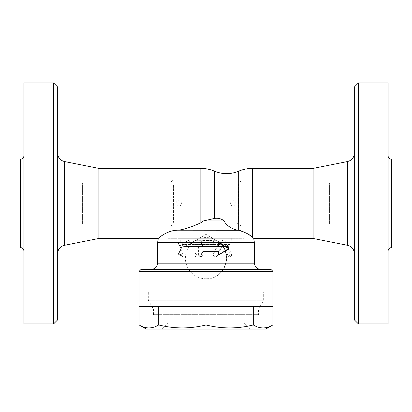 <?xml version="1.0" encoding="UTF-8"?>
<svg xmlns="http://www.w3.org/2000/svg" width="412" height="412" viewBox="0 0 412 412"><rect width="100%" height="100%" fill="white"/><g stroke="black" fill="none" stroke-linecap="round" stroke-linejoin="round"><path stroke-width="0.31" stroke-dasharray="2.06 1.54" d="M206 269.345L151.41 269.345L206 269.345M141.11 269.345L270.89 269.345M254.41 242.565L225.385 242.565L222.068 240.505L218.659 242.565L213.184 254.024L215.013 256.985L216.825 255.826L221.192 246.525L222.068 245.943L222.938 246.525L227.105 255.826L228.758 256.985L230.375 254.024L225.385 242.565L218.154 242.565L228.135 248.745L218.154 254.925M218.669 251.32L203.121 251.32M201.164 254.925L179.107 254.925L182.145 248.745L179.107 242.565L177.963 242.565L201.164 242.565M202.843 240.505L211.85 240.505C214.595 241.88 214.595 243.25 211.85 244.625L203.919 244.625L202.843 245.655L202.817 255.26L202.117 256.475L200.773 256.985L199.3 256.475L198.605 255.26L198.574 244.625C198.821 242.122 200.247 240.747 202.843 240.505L199.423 242.565L198.878 244.625L198.878 254.925L200.922 256.985L202.972 254.925L202.972 245.655L204.002 244.625L211.613 244.625C212.855 244.501 213.534 243.816 213.653 242.565L186.96 242.565L186.96 252.865L183.242 252.865C180.919 254.24 180.919 255.61 183.242 256.985L194.773 256.985C197.369 255.61 197.369 254.24 194.773 252.865L190.813 252.865L190.813 242.565L188.871 240.505L186.96 242.565L157.59 242.565M272.95 271.405L139.05 271.405M272.95 306.425L139.05 306.425M253.298 306.425L139.107 306.425L253.298 306.425L253.298 324.955C237.533 328.9 221.764 328.9 206 324.955C190.236 328.9 174.467 328.9 158.702 324.955C152.167 328.9 145.637 328.9 139.107 324.955M158.702 306.425L158.702 324.955M272.893 324.955C266.363 328.9 259.833 328.9 253.298 324.955M146.26 329.085L265.74 329.085M206 306.425L206 324.955M250.29 329.085L161.71 329.085L250.29 329.085L244.11 322.905L167.89 322.905L244.11 322.905L244.11 314.665L167.89 314.665L244.11 314.665M258.53 314.665L153.47 314.665L258.53 314.665L258.53 309.165L153.47 309.165L258.53 309.165L263.68 300.245L148.32 300.245L263.68 300.245L263.68 292.005L148.32 292.005L263.68 292.005M244.11 292.005L167.89 292.005L244.11 292.005L244.11 238.291L167.89 238.291L167.89 292.005M182.145 248.745L181.131 248.745M179.107 254.925L177.963 254.925M228.135 248.745L229.077 248.745M203.121 246.17L218.669 246.17M217.284 255.826L216.145 256.851L214.595 256.831L213.498 255.847L213.385 254.271L219.246 242.483L220.75 241.035L222.655 240.505L224.72 241.035L226.162 242.483L231.462 254.147L231.477 255.661L230.087 256.949L228.366 256.377L223.613 246.438L222.748 245.943L221.883 246.438L217.284 255.826L216.825 255.826M183.242 256.985L194.294 256.985C197.003 255.61 197.003 254.24 194.294 252.865L190.164 252.865L190.138 242.23L189.474 241.015L188.207 240.505L186.821 241.015L186.173 242.23L186.147 252.865L182.274 252.865C179.853 254.24 179.853 255.61 182.274 256.985M183.242 252.865L182.274 252.865M186.96 252.865L186.147 252.865M190.813 252.865L190.164 252.865M194.773 252.865L194.294 252.865M194.773 256.985L194.294 256.985M202.972 240.505L211.613 240.505C212.855 240.629 213.534 241.314 213.653 242.565L218.659 242.565M240 230.493L237.472 230.205C234.608 229.855 231.673 228.48 228.66 226.085L192.656 226.085C187.728 228.351 182.913 229.726 178.2 230.205L177.886 230.205L178.2 230.205C167.818 229.731 157.338 238.878 158.296 238.445C157.405 239.048 166.772 230.045 178.2 230.205L237.472 230.205L178.2 230.205M177.886 230.205L237.472 230.205M252.35 168.405L252.35 237.266C254.158 238.831 254.158 238.831 252.35 237.266L247.396 233.728L243.173 231.539M243.085 231.503L242.421 231.24M242.266 231.178L240.603 230.643M236.385 224.025L238.96 224.025L238.96 226.085C240.248 225.941 240.938 225.251 241.02 224.025L241.02 182.825C240.938 181.599 240.248 180.909 238.96 180.765L173.04 180.765C171.701 180.976 171.011 181.661 170.98 182.825L170.98 224.025C171.011 225.184 171.696 225.874 173.04 226.085L173.04 224.025L236.385 224.025A2.06 2.06 0 0 0 238.445 221.965L238.445 184.885A2.06 2.06 0 0 0 236.385 182.825L175.615 182.825A2.06 2.06 0 0 0 173.555 184.885L173.555 221.965A2.06 2.06 0 0 0 175.615 224.025L236.385 224.025A2.06 2.06 0 0 0 238.445 221.965L238.445 184.885A2.06 2.06 0 0 0 236.385 182.825L175.615 182.825A2.06 2.06 0 0 0 173.555 184.885L173.555 221.965A2.06 2.06 0 0 0 175.615 224.025M237.194 230.205L178.643 230.205M98.88 238.445L98.88 168.405M171.922 225.755A2.06 2.06 0 0 1 171.016 224.422A2.06 2.06 0 0 0 171.922 225.755M233.295 206.103A2.678 2.678 0 0 0 235.973 203.425A2.678 2.678 0 0 0 233.295 200.747A2.678 2.678 0 0 0 230.617 203.425A2.678 2.678 0 0 0 233.295 206.103M178.705 206.103A2.678 2.678 0 0 0 181.383 203.425A2.678 2.678 0 0 0 178.705 200.747A2.678 2.678 0 0 0 176.027 203.425A2.678 2.678 0 0 0 178.705 206.103M240.665 225.184A2.06 2.06 0 0 1 239.81 225.9M175.615 182.825L173.04 182.825L173.04 180.765L238.96 180.765L238.96 182.825L241.02 182.825L241.02 224.025L238.96 224.025L238.96 182.825L236.385 182.825M239.181 180.775A2.06 2.06 0 0 1 240.804 181.903M170.98 224.025L170.98 182.825L173.04 182.825L173.04 224.025L170.98 224.025M171.021 182.423A2.06 2.06 0 0 1 172.036 181.028M192.656 226.085L228.66 226.085M214.528 180.765L214.528 171.186M238.672 230.262L238.672 226.085M238.672 180.765L238.672 171.186M57.68 153.408L57.68 253.442L57.68 153.408M57.68 87.035L57.68 319.815M57.68 263.51L57.68 244.97L57.68 263.51M57.68 161.88L57.68 124.8L57.68 161.88L57.68 124.8L57.68 161.88L23.896 161.88L23.896 124.8L23.896 161.88L23.896 124.8L23.896 161.88L57.68 161.88M57.68 244.97L57.68 282.05L57.68 244.97L23.896 244.97L23.896 282.05L23.896 244.97L23.896 282.05L23.896 244.97L57.68 244.97M53.56 323.935L53.56 82.915M23.896 323.935L23.896 82.915M23.896 250.908L23.896 155.942L23.896 250.908M20.6 159.238L20.6 247.612M20.6 224.025L20.6 182.825L20.6 224.025L82.4 224.025L82.4 182.825L82.4 224.025M313.12 238.445L313.12 168.405M354.32 153.408L354.32 253.442L354.32 153.408M354.32 319.815L354.32 87.035M354.32 263.51L354.32 244.97L354.32 263.51M354.32 161.88L354.32 124.8L354.32 161.88L354.32 143.34L354.32 161.88L388.104 161.88L388.104 124.8L388.104 161.88L388.104 124.8L388.104 161.88L354.32 161.88M354.32 143.34L354.32 124.8L354.32 143.34M354.32 244.97L354.32 282.05L354.32 244.97L388.104 244.97L388.104 282.05L388.104 244.97L388.104 282.05L388.104 244.97L354.32 244.97M358.44 82.915L358.44 323.935M388.104 82.915L388.104 323.935M388.104 250.908L388.104 155.942L388.104 250.908M391.4 247.612L391.4 159.238M388.104 124.8L354.32 124.8L388.104 124.8M388.104 282.05L354.32 282.05L388.104 282.05M391.4 224.025L391.4 182.825L391.4 224.025L329.6 224.025L329.6 182.825L329.6 224.025M167.89 238.291L244.11 238.291M180.25 238.291L231.75 238.291L180.25 238.291L180.25 242.411L231.75 242.411L180.25 242.411M182.31 242.411L229.69 242.411L182.31 242.411L182.31 244.491C182.686 246.263 183.716 246.855 185.4 246.273L226.6 246.273L185.4 246.273L195.7 240.325L216.3 240.325C234.469 249.461 226.301 279.944 206 278.769A20.6 20.6 0 0 0 216.3 240.325L195.7 240.325A20.6 20.6 0 0 0 206 278.769M216.3 240.325C213.107 238.502 209.677 237.585 206 237.57A20.6 20.6 0 0 0 195.7 240.325L206 234.382L226.6 246.273L227.63 246.551C228.876 246.422 229.561 245.737 229.69 244.491L182.31 244.491L229.69 244.491L229.69 242.411M157.59 263.165L254.41 263.165M213.184 254.024L213.493 254.024M218.53 242.817L219.06 242.817M225.508 242.817L226.337 242.817M230.375 254.024L231.41 254.024M227.105 255.826L228.001 255.826M222.938 246.525L223.659 246.525M221.192 246.525L221.836 246.525M186.96 242.565L186.147 242.565M190.813 242.565L190.164 242.565M198.878 254.925L198.574 254.925M198.878 244.625L198.574 244.625M200.85 180.765L200.85 168.405M64.303 161.489L64.303 245.361M347.697 245.361L347.697 161.489M167.89 314.665L167.89 322.905L161.71 329.085M153.47 314.665L153.47 309.165L148.32 300.245L148.32 292.005M215.013 256.985L215.394 256.985M222.068 240.505L222.748 240.505M228.758 256.985L229.726 256.985M222.068 245.943L222.748 245.943M188.14 240.505L188.871 240.505M178.36 230.21L237.369 230.21M57.68 282.05L23.896 282.05L57.68 282.05M57.68 124.8L23.896 124.8L57.68 124.8M20.6 182.825L82.4 182.825M391.4 182.825L329.6 182.825M231.75 238.291L231.75 242.411M184.37 246.551L227.63 246.551L184.37 246.551"/><path stroke-width="0.62" d="M272.95 271.405L270.89 269.345L141.11 269.345L139.05 271.405L272.95 271.405L272.95 306.425L139.05 306.425L139.05 271.405M218.669 254.925L229.077 248.745L218.669 242.565L218.669 246.17L203.121 246.17L200.958 242.565L177.963 242.565L181.131 248.745L177.963 254.925L200.958 254.925L203.121 251.32L218.669 251.32L218.669 254.925L218.154 254.925L218.154 251.32M203.24 251.32L200.958 254.925M139.107 306.425L139.107 324.955C145.637 328.9 152.167 328.9 158.702 324.955C174.467 328.9 190.236 328.9 206 324.955C221.764 328.9 237.533 328.9 253.298 324.955C259.833 328.9 266.363 328.9 272.893 324.955L265.74 329.085L146.26 329.085L139.107 324.955M158.702 306.425L158.702 324.955M206 306.425L206 324.955M253.298 306.425L253.298 324.955M272.893 306.425L272.893 324.955M203.24 246.17L200.958 242.565M218.154 246.17L218.154 242.565L254.41 242.565L254.41 263.165L157.59 263.165C157.219 266.914 155.159 268.974 151.41 269.345M240.603 230.643L240 230.493M254.41 242.565L253.704 238.445L313.12 238.445L313.12 168.405L252.35 168.405L252.35 237.266C254.158 238.831 254.158 238.831 252.35 237.266C250.259 234.835 245.701 232.497 238.672 230.262L177.886 230.205M178.2 230.205C167.818 229.731 157.338 238.878 158.296 238.445C157.405 239.048 166.772 230.045 178.2 230.205C183.773 229.566 191.322 227.094 200.85 222.804L203.425 220.94L214.528 218.422C218.123 217.876 221.373 218.715 224.282 220.94C224.751 223.319 229.51 228.346 237.472 230.205M157.59 263.165L157.59 242.565L158.296 238.445L98.88 238.445L98.88 168.405L200.85 168.405L200.85 222.804M173.04 226.085A2.06 2.06 0 0 1 171.922 225.755A2.06 2.06 0 0 0 173.04 226.085M171.016 224.422A2.06 2.06 0 0 1 170.98 224.025A2.06 2.06 0 0 0 171.016 224.422M241.02 224.025A2.06 2.06 0 0 1 240.665 225.184M239.81 225.9A2.06 2.06 0 0 1 238.96 226.085M240.804 181.903A2.06 2.06 0 0 1 241.02 182.825M170.98 182.825A2.06 2.06 0 0 1 171.021 182.423M172.036 181.028A2.06 2.06 0 0 1 173.04 180.765M200.85 168.405A35.02 35.02 0 0 1 214.528 171.186L214.528 218.422M214.528 171.186C222.578 174.456 230.622 174.456 238.672 171.186L238.672 230.262M203.425 220.94L224.282 220.94M98.88 168.405L64.303 161.489C60.204 160.345 57.994 157.652 57.68 153.408M57.68 319.815L57.68 87.035L53.56 82.915L53.56 323.935L57.68 319.815M53.56 82.915L23.896 82.915L23.896 323.935L53.56 323.935M23.896 155.942C23.695 157.94 22.598 159.037 20.6 159.238L20.6 247.612C22.588 247.823 23.685 248.92 23.896 250.908M313.12 168.405L347.697 161.489L347.697 245.361C351.817 246.484 354.026 249.178 354.32 253.442M354.32 153.408C354.006 157.652 351.797 160.345 347.697 161.489M354.32 87.035L354.32 319.815L358.44 323.935L358.44 82.915L354.32 87.035M358.44 323.935L388.104 323.935L388.104 82.915L358.44 82.915M388.104 155.942C388.305 157.94 389.402 159.037 391.4 159.238L391.4 247.612C389.412 247.823 388.315 248.92 388.104 250.908M157.59 242.565L177.963 242.565M201.164 242.565L218.154 242.565M98.88 238.445L64.303 245.361L64.303 161.489M254.41 263.165C254.781 266.914 256.841 268.974 260.59 269.345M64.303 245.361C60.183 246.484 57.974 249.178 57.68 253.442M252.35 168.405A35.02 35.02 0 0 0 238.672 171.186M313.12 238.445L347.697 245.361"/></g></svg>
